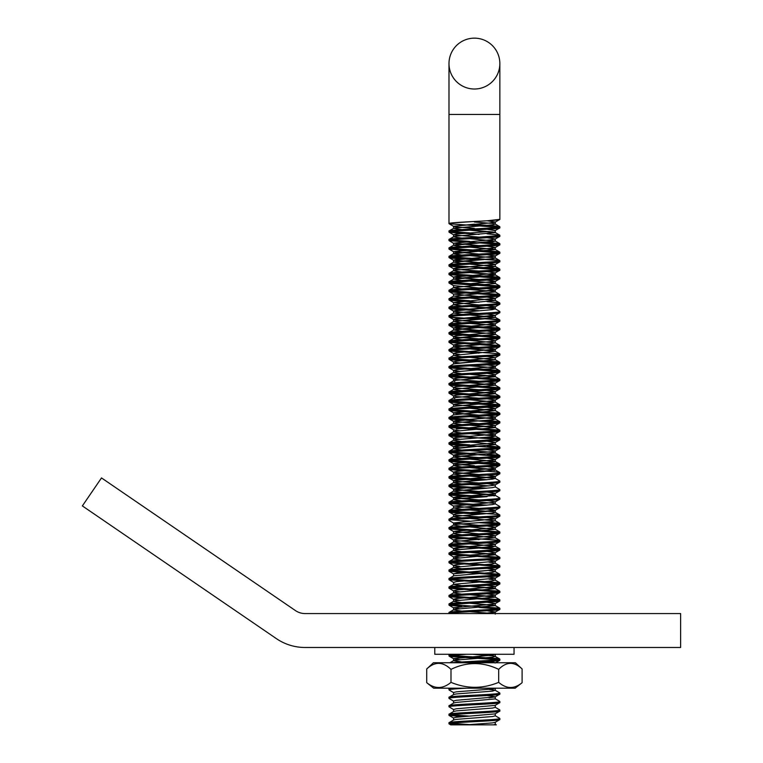 <?xml version="1.0" encoding="UTF-8"?>
<svg xmlns="http://www.w3.org/2000/svg" width="763" height="763" viewBox="0 0 763 763"><rect width="100%" height="100%" fill="white"/><g stroke="black" fill="none" stroke-linecap="round" stroke-linejoin="round"><path stroke-width="1.14" d="M434.776 647.482L434.776 654.263L514.052 654.263L514.052 647.482M305.057 647.482L680.634 647.482L680.634 613.566L305.057 613.566A16.958 16.958 0 0 1 295.481 610.61L101.508 477.924L82.366 505.917L276.34 638.602A50.863 50.863 0 0 0 305.057 647.482M433.441 662.742L426.727 668.979C434.796 661.397 442.883 661.521 450.99 669.37C466.803 661.683 482.702 661.683 498.678 669.361C506.422 661.521 514.224 661.387 522.102 668.97L515.397 662.742L433.441 662.742L426.727 668.979L426.727 682.685L433.642 688.178L426.727 682.685C434.834 689.18 442.921 689.065 450.99 682.36L450.99 669.37M474.414 38.15A25.437 25.437 0 0 1 499.851 63.587A25.437 25.437 0 0 0 474.414 38.15A25.437 25.437 0 0 0 448.987 63.587A25.437 25.437 0 0 0 474.414 89.013A25.437 25.437 0 0 0 499.851 63.587A25.437 25.437 0 0 0 474.414 38.15A25.437 25.437 0 0 0 448.987 63.587A25.437 25.437 0 0 1 474.414 38.15M499.736 718.622L499.851 718.488C501.434 719.91 447.395 721.312 448.987 722.733L453.708 719.919L456.36 719.375L492.469 716.552L495.263 715.847L495.263 713.72M448.987 722.733L448.987 723.791C447.395 722.37 501.434 720.968 499.851 719.547L495.12 722.361L492.469 722.904L466.336 724.85L496.312 724.85L493.737 724.85L495.263 724.316L495.263 722.199M499.851 718.488L499.851 719.547L499.736 718.355L495.12 715.675M448.987 688.817L451.791 688.178L448.987 688.817L448.987 689.876C449.541 689.323 455.387 688.76 466.527 688.178M448.987 697.296L448.987 698.355C447.395 696.943 501.434 695.532 499.851 694.12L499.851 693.062C501.434 694.473 447.395 695.885 448.987 697.296L453.708 694.483L456.36 693.939L492.469 691.116L495.12 690.248L489.016 689.351M489.016 697.83L495.12 696.934L499.851 694.12L499.736 692.928L495.12 690.248M448.987 705.775L448.987 706.834C447.395 705.422 501.434 704.011 499.851 702.599L499.851 701.54C501.434 702.952 447.395 704.363 448.987 705.775L453.708 702.961L456.36 702.418L495.263 698.889L495.263 696.772L487.061 695.532M453.575 711.602L453.575 709.485L456.36 708.779L495.12 705.413L499.851 702.599L499.736 701.397L495.12 698.727M448.987 714.254L448.987 715.312C447.395 713.901 501.434 712.489 499.851 711.078L499.851 710.01C501.434 711.431 447.395 712.833 448.987 714.254L453.708 711.44L456.36 710.897L492.469 708.074L495.263 707.368L495.263 705.241M453.575 720.081L453.575 717.964L456.36 717.258L495.12 713.882L499.851 711.078L499.736 709.876L495.12 707.206M449.102 690.01L453.708 692.69M449.102 698.488L453.708 701.168M453.708 709.647L448.997 706.786M469.741 716.133L450.838 714.778M461.768 716.734L448.987 715.312M450.99 682.36C466.899 688.932 482.788 688.932 498.678 682.36C506.489 689.065 514.3 689.18 522.102 682.694L515.187 688.178L433.642 688.178M498.22 718.994L499.193 718.813M448.987 223.597C447.395 222.186 501.434 220.774 499.851 219.362L499.851 114.45L448.987 114.45L448.987 223.597L453.708 226.411L456.36 226.954L474.414 228.366L456.36 226.954L453.708 226.411L449.102 223.74L497.991 227.307L449.102 223.74L452.392 222.891L474.414 221.48M474.414 224.131L453.575 226.249L453.575 228.366L461.768 229.606L453.575 228.366L453.575 226.249L492.469 222.72L495.263 222.014L487.061 220.784L499.851 219.362L499.851 63.587A25.437 25.437 0 0 1 474.414 89.013M449.102 230.884L453.575 228.366L448.987 231.017C447.395 229.606 501.434 228.194 499.851 226.783L499.851 227.841C501.434 229.253 447.395 230.664 448.987 232.076C447.395 230.664 501.434 229.253 499.851 227.841L495.12 230.655L487.061 229.253L495.263 230.493L495.263 232.61L469.741 230.197L492.469 231.904L495.12 232.448L499.736 235.128L487.061 233.84L499.736 235.128L495.12 232.448L495.263 230.493L499.736 227.975M499.221 227.088L499.736 226.649L495.12 223.969L492.469 223.425L474.414 222.014M499.221 235.567L499.851 235.262C501.434 236.673 447.395 238.085 448.987 239.496L461.768 238.085L453.575 236.845L456.36 236.139L495.263 232.61L456.36 236.139L453.708 236.683L449.102 239.363L453.575 236.845L453.575 234.727L456.36 234.022L489.016 231.551M479.097 237.14L453.708 234.89L479.097 237.14L499.145 235.586M448.987 240.555C447.395 239.143 501.434 237.732 499.851 236.32L499.736 235.128L499.851 236.32C501.434 237.732 447.395 239.143 448.987 240.555L448.987 239.496M499.221 244.046L499.851 243.74C501.434 245.152 447.395 246.563 448.987 247.975C447.395 246.563 501.434 245.152 499.851 243.74L499.851 244.799C501.434 246.211 447.395 247.622 448.987 249.034L449.102 247.841L453.708 245.161L456.36 244.618L495.263 241.089L469.741 238.676M479.097 254.098L453.575 251.685L453.575 253.802L461.768 255.033L453.708 253.64L448.987 256.454C447.395 255.033 501.434 253.631 499.851 252.21L499.851 253.278C501.434 254.689 447.395 256.101 448.987 257.512L469.741 255.634L495.12 257.875L469.741 255.634M499.221 252.524L499.736 252.076L496.446 251.504L450.838 248.509L469.741 249.854L453.575 251.685L492.469 248.156L495.263 247.441L487.061 246.211L495.263 247.441L495.263 249.568L469.741 247.155L495.12 249.406L499.736 252.076L487.061 250.798M479.097 262.577L453.575 260.164L495.12 256.082L487.061 254.689L499.736 253.411L499.736 252.076L495.12 249.406L495.12 247.613L499.736 244.933L499.851 243.74L487.061 242.319L499.736 243.597L495.12 240.927L499.851 243.74M461.768 263.512L453.708 262.119L448.987 264.933C447.395 263.512 501.434 262.11 499.851 260.688L499.851 261.747C501.434 263.168 447.395 264.57 448.987 265.991C447.395 264.57 501.434 263.168 499.851 261.747L495.12 264.561L487.061 263.168L495.263 264.399L495.263 266.516L469.741 264.112M499.221 261.003L499.736 260.555L496.446 259.983L450.838 256.978L499.736 260.555L495.12 257.875L499.736 260.555L499.851 261.747M448.987 274.47C447.395 273.049 501.434 271.647 499.851 270.226L499.736 269.034L496.446 268.462L450.838 265.457L499.736 269.034L495.12 266.354L499.736 269.034L499.851 270.226C501.434 271.647 447.395 273.049 448.987 274.47L449.102 273.278L453.708 270.598L456.36 270.054L492.469 267.231L495.12 266.354M461.768 280.469L453.708 279.077L448.987 281.89C447.395 280.469 501.434 279.067 499.851 277.646L499.851 278.705C501.434 280.126 447.395 281.528 448.987 282.949L469.741 281.061L492.469 282.768L495.12 283.311L499.736 285.991L450.838 282.415L487.061 284.704M499.221 277.961L499.736 277.513L496.446 276.94L450.838 273.936L499.736 277.513L495.12 274.833L492.469 274.289L469.741 272.582L495.12 274.833L499.736 277.513L499.736 278.838L487.061 280.126L495.263 281.356L487.061 280.126M479.097 288.004L453.575 285.591L453.575 287.718L461.768 288.948L453.708 287.556L448.987 290.36C447.395 288.948 501.434 287.537 499.851 286.125L499.851 287.184C501.434 288.605 447.395 290.007 448.987 291.428C447.395 290.007 501.434 288.605 499.851 287.184L495.12 289.997L487.061 288.605M499.221 286.44L499.736 285.991L495.12 283.311M499.832 294.652L499.851 295.663C501.434 297.074 447.395 298.486 448.987 299.897C447.395 298.486 501.434 297.074 499.851 295.663L495.12 298.476L487.061 297.084L495.263 298.314L495.263 300.431L469.741 298.018M449.102 307.184L453.575 304.666L453.575 302.549L479.097 304.962L453.575 302.549L453.575 304.666L461.768 305.906L453.708 304.504L448.987 307.317C447.395 305.906 501.434 304.494 499.851 303.083L499.851 304.141C501.434 305.553 447.395 306.964 448.987 308.376C447.395 306.964 501.434 305.553 499.851 304.141L495.12 306.955L487.061 305.553L495.263 306.793L495.263 308.91L469.741 306.497L492.469 308.204L495.12 308.748L499.736 311.428L495.12 308.748M499.221 303.388L499.736 302.949L496.446 302.377L487.061 301.662L499.736 302.949L495.12 300.269L499.736 302.949L499.851 304.141M461.768 314.385L453.708 312.983L448.987 315.796C447.395 314.385 501.434 312.973 499.851 311.562L499.851 312.62C501.434 314.032 447.395 315.443 448.987 316.855C447.395 315.443 501.434 314.032 499.851 312.62L495.12 315.434L487.061 314.032M499.221 311.867L499.851 311.562L499.851 312.62M461.768 322.854L453.708 321.461L448.987 324.275C447.395 322.863 501.434 321.452 499.851 320.04L499.851 321.099C501.434 322.511 447.395 323.922 448.987 325.334C447.395 323.922 501.434 322.511 499.851 321.099L495.12 323.913L487.061 322.511M499.221 320.346L499.736 319.897L496.446 319.325L487.061 318.619L453.708 321.461L495.263 317.389L469.741 314.976M461.768 331.333L453.708 329.94L448.987 332.754C447.395 331.333 501.434 329.931 499.851 328.51L499.851 329.578C501.434 330.989 447.395 332.401 448.987 333.812L469.741 331.934L492.469 333.631L495.12 334.175L499.736 336.855L450.838 333.278L499.736 336.855L495.12 334.175M499.221 328.824L499.736 328.376L496.446 327.804L450.838 324.809L499.736 328.376L495.12 325.706L492.469 325.162L469.741 323.455M459.812 337.523L453.708 336.626L456.36 335.758L495.12 332.382L487.061 330.989L499.736 329.711L499.736 328.376L495.12 325.706M448.987 342.291C447.395 340.87 501.434 339.468 499.851 338.047L499.736 336.855L499.851 338.047C501.434 339.468 447.395 340.87 448.987 342.291L449.102 341.099L453.708 338.419L456.36 337.875L495.263 334.347L495.263 332.22L487.061 330.989M479.097 347.356L453.575 344.943L453.575 347.06L461.768 348.29L453.708 346.898L448.987 349.712C447.395 348.29 501.434 346.888 499.851 345.467L499.851 346.526C501.434 347.947 447.395 349.349 448.987 350.77C447.395 349.349 501.434 347.947 499.851 346.526L495.12 349.34L487.061 347.947L495.263 349.177L495.263 351.295L469.741 348.882L492.469 350.589L495.12 351.133L499.736 353.813L450.838 350.236L499.736 353.813L495.12 351.133M461.768 356.769L453.708 355.377L448.987 358.19C447.395 356.769 501.434 355.367 499.851 353.946L499.851 355.005C501.434 356.426 447.395 357.828 448.987 359.249C447.395 357.828 501.434 356.426 499.851 355.005L495.12 357.818L487.061 356.426L495.263 357.656L495.263 359.774L469.741 357.361M499.221 362.74L499.851 362.425C501.434 363.837 447.395 365.248 448.987 366.66L461.768 365.248M479.097 364.304L499.145 362.759M448.987 367.728C447.395 366.307 501.434 364.905 499.851 363.484L499.736 362.291L496.446 361.719L450.838 358.715L499.736 362.291L495.12 359.611L499.736 362.291L499.851 363.484C501.434 364.905 447.395 366.307 448.987 367.728L448.987 366.66M459.812 379.907L453.708 379.011L449.102 376.34L497.991 379.907L452.392 376.912L449.102 376.34L450.838 375.673L499.736 379.249L450.838 375.673M499.832 379.43L499.851 379.383C501.434 380.794 447.395 382.206 448.987 383.617L453.708 380.804L456.36 380.26L495.263 376.731L469.741 374.318L499.851 371.962L499.736 370.77L496.446 370.198L450.838 367.194L499.736 370.77L495.12 368.09L492.469 367.547L469.741 365.839L492.469 367.547L495.12 368.09L499.736 370.77L499.851 371.962C501.434 373.374 447.395 374.786 448.987 376.197L449.102 375.005L453.708 372.325L456.36 371.781L495.263 368.252L495.263 366.135L487.061 364.905L495.263 366.135L495.263 368.252M448.987 383.617L449.102 384.81L453.708 387.49L456.36 388.033L479.097 389.74L456.36 388.033L453.708 387.49L449.102 384.81L497.991 388.386L452.392 385.382L449.102 384.81L450.838 384.151L499.736 387.728L450.838 384.151M461.768 390.685L453.575 389.445L453.575 387.327L456.36 386.622L495.263 383.093L495.263 385.21L453.708 389.283L495.263 385.21L469.741 382.797L499.851 380.441L499.736 379.249L495.12 376.569L492.469 376.025L469.741 374.318M453.708 389.283L449.102 391.963L448.987 393.155L453.708 395.968L456.36 396.512L479.097 398.219L456.36 396.512L453.708 395.968L449.102 393.288L497.991 396.865L452.392 393.861L449.102 393.288L450.838 392.63L499.736 396.197L450.838 392.63M453.623 398.019L453.575 395.806L456.36 395.1L495.263 391.572L495.263 393.689L453.708 397.761L495.263 393.689L469.741 391.276L499.736 389.054L499.736 387.728L495.12 385.048L469.741 382.797M453.708 397.761L449.102 400.441L448.987 401.634L453.708 404.447L456.36 404.991L479.097 406.698L456.36 404.991L453.708 404.447L449.102 401.767L497.991 405.344L452.392 402.339L449.102 401.767L450.838 401.109L499.736 404.676L450.838 401.109M453.575 406.402L453.575 404.285L453.575 406.402L495.263 402.168L469.741 399.755L499.736 397.533L499.736 396.197L495.12 393.527L469.741 391.276M461.768 407.633L499.145 405.143M499.221 405.124L499.851 404.81L499.851 405.878C501.434 407.289 447.395 408.701 448.987 410.113L450.838 409.578L499.736 413.155L450.838 409.578M499.145 413.622L479.097 415.177L453.575 412.764L453.575 414.881L495.263 410.647L469.741 408.234L499.736 406.011L499.736 404.676L495.12 402.006L469.741 399.755M499.221 413.603L499.851 413.288L499.851 414.347C501.434 415.768 447.395 417.17 448.987 418.591L450.838 418.057L469.741 419.412L450.838 418.057M499.221 422.082L499.851 421.767C501.434 423.188 447.395 424.59 448.987 426.012L461.768 424.59L453.575 423.36L456.36 422.654L492.469 419.831L495.263 419.116L492.469 418.41L469.741 416.712L499.736 414.49L499.736 413.155L495.12 410.475L499.851 413.288C501.434 414.71 447.395 416.112 448.987 417.533L453.708 414.719M479.097 423.656L453.708 421.405L479.097 423.656L499.145 422.101M448.987 426.012L449.102 427.204L453.708 429.884L459.812 430.78L453.708 429.884L449.102 427.204L497.991 430.78L452.392 427.776L449.102 427.204L450.838 426.536L499.736 430.113L450.838 426.536M453.575 431.839L453.575 429.722L453.575 431.839L461.768 433.069L453.575 431.839L456.36 431.133L495.263 427.595L469.741 425.182L499.736 422.96L499.736 421.634L487.061 420.356L499.736 421.634L495.12 418.954L469.741 416.712M499.221 430.561L499.736 430.113L495.12 427.433L495.263 425.477L456.36 429.006L495.263 425.477L495.263 427.595L456.36 431.133L453.708 431.677L448.987 434.49C447.395 433.069 501.434 431.667 499.851 430.246L499.851 431.305C501.434 432.726 447.395 434.128 448.987 435.549C447.395 434.128 501.434 432.726 499.851 431.305L495.12 434.118L487.061 432.726L495.263 433.956L495.263 436.074L469.741 433.661L492.469 435.368L495.12 435.911L499.736 438.591L487.061 437.304L499.736 438.591L495.12 435.911M459.812 447.728L453.708 446.832L449.102 444.161L497.991 447.728L452.392 444.734L448.987 444.028L452.392 443.313L469.741 442.139L474.414 442.435L495.12 444.39L499.736 447.07L487.061 445.783M461.768 450.027L453.575 448.797L453.575 446.67L492.469 443.141L495.263 442.435L487.061 441.205L499.736 439.917L499.736 438.591L499.851 439.784C501.434 441.205 447.395 442.607 448.987 444.028L449.102 442.826L453.708 440.156L456.36 439.612L492.469 436.779L495.263 436.074L495.263 433.956L499.736 431.438M459.812 456.207L479.097 457.562L456.36 455.854L453.708 455.311L449.102 452.64L497.991 456.207L448.987 452.497C447.395 451.086 501.434 449.674 499.851 448.262L499.736 447.07L495.12 444.39M461.768 458.506L453.708 457.104L448.987 459.917C447.395 458.506 501.434 457.094 499.851 455.683L499.851 456.741C501.434 458.153 447.395 459.564 448.987 460.976C447.395 459.564 501.434 458.153 499.851 456.741L495.12 459.555L487.061 458.153L495.263 459.393L495.263 461.51L469.741 459.097L495.12 461.348L499.736 464.028L487.061 462.74M499.221 455.988L499.736 455.549L496.446 454.977L487.061 454.262L499.736 455.549L495.12 452.869L492.469 452.325L469.741 450.618M461.768 466.985L453.708 465.583L449.102 468.263L449.102 469.588L453.708 472.268L479.097 474.519L456.36 472.812L453.708 472.268L449.102 469.588L479.097 471.811L448.987 469.455C447.395 468.043 501.434 466.632 499.851 465.22L499.736 464.028L496.446 463.456L450.838 460.451L469.741 461.806L453.575 463.627L492.469 460.099L495.12 459.555L499.736 456.875M461.768 475.454L453.708 474.061L448.987 476.875C447.395 475.463 501.434 474.052 499.851 472.64L499.851 473.699C501.434 475.111 447.395 476.522 448.987 477.934C447.395 476.522 501.434 475.111 499.851 473.699L495.12 476.513L487.061 475.111L495.263 476.341L495.263 478.468L469.741 476.055L492.469 477.762L495.12 478.306L499.736 480.976L499.851 482.178C501.434 483.589 447.395 485.001 448.987 486.412C447.395 485.001 501.434 483.589 499.851 482.178L495.12 484.982L487.061 483.589L495.263 484.82L495.263 486.947L492.469 487.652L453.708 491.019L487.061 488.177L450.838 485.878L487.061 488.177M499.221 472.946L499.736 472.497L496.446 471.925L450.838 468.93L487.061 471.219L453.708 474.061L495.263 469.989L469.741 467.576L492.469 469.283L495.12 469.827L499.736 472.497L495.12 469.827M448.987 494.891C447.395 493.47 501.434 492.068 499.851 490.647L499.851 489.588L499.851 490.647C501.434 492.068 447.395 493.47 448.987 494.891L449.102 493.699L453.708 491.019L449.102 493.699M448.987 503.37C447.395 501.949 501.434 500.547 499.851 499.126L499.851 498.067L499.851 499.126C501.434 500.547 447.395 501.949 448.987 503.37L449.102 502.178L453.708 499.498L456.36 498.954L495.263 495.416L469.741 493.012L489.016 494.357M461.768 509.369L453.708 507.977L448.987 510.79C447.395 509.369 501.434 507.967 499.851 506.546L499.851 507.605C501.434 509.026 447.395 510.428 448.987 511.849C447.395 510.428 501.434 509.026 499.851 507.605L495.12 510.418L487.061 509.026L495.263 510.256L495.263 512.374L492.469 513.079L453.708 516.456L487.061 513.604L450.838 511.315L496.446 514.319L499.736 514.891L499.851 516.084C501.434 517.505 447.395 518.907 448.987 520.328L448.987 519.26C447.395 517.848 501.434 516.437 499.851 515.025L499.736 516.217L495.12 518.897L487.061 517.505L495.263 518.735L495.263 520.852L469.741 518.439M499.221 506.861L499.851 506.546L499.851 507.605M499.221 515.34L499.851 515.025C501.434 516.437 447.395 517.848 448.987 519.26L453.708 516.456L449.102 519.126M499.832 523.552L499.851 524.562C501.434 525.974 447.395 527.386 448.987 528.797L449.102 527.605L453.708 524.925L456.36 524.381L492.469 521.558L495.12 520.69L499.736 523.37L487.061 522.083L456.36 524.381L453.708 524.925L449.102 527.605M448.987 536.217C447.395 534.806 501.434 533.394 499.851 531.983L499.851 533.041C501.434 534.453 447.395 535.864 448.987 537.276L449.102 536.084L453.708 533.404L456.36 532.86L495.263 529.331L469.741 526.918M461.768 543.285L453.708 541.883L448.987 544.696L453.708 541.883L456.36 541.339L495.263 537.81L469.741 535.397M499.851 540.462L499.851 541.52C501.434 542.932 447.395 544.343 448.987 545.755L448.987 544.696C447.395 543.285 501.434 541.873 499.851 540.462L450.838 536.751L499.736 540.328L499.736 541.654L495.12 544.334L487.061 542.932L495.263 544.172L495.263 546.289L469.741 543.876M448.987 553.175C447.395 551.763 501.434 550.352 499.851 548.94L499.851 549.999C501.434 551.411 447.395 552.822 448.987 554.234L449.102 553.041L453.708 550.361L456.36 549.818L492.469 546.995L495.12 546.127L499.736 548.797L450.838 545.23M448.987 561.654C447.395 560.233 501.434 558.831 499.851 557.41L499.851 558.478C501.434 559.889 447.395 561.301 448.987 562.712L449.102 561.52L453.708 558.84L456.36 558.297L495.263 554.768L469.741 552.355L492.469 554.062L495.12 554.606L499.736 557.276L450.838 553.709L499.736 557.276L495.263 554.768L495.263 552.641L487.061 551.411L495.263 552.641L495.263 554.768M448.987 570.133C447.395 568.712 501.434 567.31 499.851 565.888L499.851 566.947C501.434 568.368 447.395 569.77 448.987 571.191L449.102 569.999L453.708 567.319L492.469 563.952L495.12 563.075L489.016 562.178L495.12 563.075L499.736 565.755L450.838 562.178L499.736 565.755L495.263 563.247L495.263 561.12L487.061 559.889L495.263 561.12L495.263 563.247M499.832 574.415L499.851 575.426C501.434 576.847 447.395 578.249 448.987 579.67L449.102 578.478L453.708 575.798L492.469 572.431L495.12 571.554L489.016 570.657L495.12 571.554L499.736 574.234L450.838 570.657L499.736 574.234L495.263 571.716L495.263 569.599L487.061 568.368L495.263 569.599L495.263 571.716M448.987 587.09C447.395 585.669 501.434 584.267 499.851 582.846L499.851 583.905C501.434 585.326 447.395 586.728 448.987 588.149L449.102 586.947L453.708 584.277L492.469 580.901L495.12 580.033L489.016 579.136L495.12 580.033L499.736 582.713L450.838 579.136L499.736 582.713L495.263 580.195L495.263 578.077L487.061 576.847L495.263 578.077L495.263 580.195M499.832 591.373L499.851 592.384C501.434 593.805 447.395 595.207 448.987 596.628L449.102 595.426L453.708 592.756L456.36 592.212L495.263 588.674L469.741 586.261L492.469 587.968L495.12 588.511L499.736 591.191L450.838 587.615L499.736 591.191L495.263 588.674L495.263 586.556L487.061 585.326L495.263 586.556L495.263 588.674M499.736 599.937L499.851 599.804C501.434 601.215 447.395 602.627 448.987 604.038L461.768 602.627L453.575 601.397L456.36 600.681L495.263 597.152L469.741 594.739L492.469 596.447L495.12 596.99L499.736 599.67L450.838 596.094L499.736 599.67L495.263 597.152L495.263 595.035L487.061 593.805L495.263 595.035L495.263 597.152M479.097 601.683L499.193 600.119M448.987 604.038L449.102 605.24L453.708 607.911L459.812 608.807L453.708 607.911L449.102 605.24L461.768 606.518L449.102 605.24L450.838 604.573L499.736 608.149L450.838 604.573M461.768 611.106L453.575 609.866L456.36 609.16L495.263 605.631L469.741 603.218L496.446 601.568L499.736 600.996L499.736 599.67L499.851 600.862C501.434 602.274 447.395 603.686 448.987 605.097M453.575 609.866L453.575 607.749L453.575 609.866L448.987 612.517C447.395 611.106 501.434 609.694 499.851 608.283L499.851 609.341C501.434 610.753 447.395 612.164 448.987 613.576M469.741 662.561L470.561 662.522M499.851 659.146L499.851 660.205L499.736 659.013L496.446 658.44L450.838 655.436L499.736 659.013L495.12 656.333L492.469 655.789L472.497 654.263L489.016 655.436L453.575 658.622L492.469 655.083L495.187 654.263L495.263 656.495L499.851 659.146C501.377 660.338 462.101 661.559 451.791 662.742L449.979 662.742L453.708 660.577L456.36 660.033L492.469 657.201L495.12 656.333M449.636 714.998L450.618 714.817M469.741 232.906L450.838 231.551L469.741 232.906L456.36 234.022L453.575 234.727L453.575 236.845M461.768 233.497L449.102 232.21L479.097 234.432M448.987 232.076L453.708 234.89L449.102 232.21L448.987 231.017C447.395 229.606 501.434 228.194 499.851 226.783L499.851 227.841M469.741 241.375L450.838 240.03L469.741 241.375L453.575 243.206L492.469 239.677L495.263 238.972L487.061 237.732L495.263 238.972L495.12 240.927M497.991 244.265L449.102 240.688L497.991 244.265M497.991 252.744L449.102 249.167L497.991 252.744M479.097 259.868L452.392 258.218L449.102 257.646L448.987 256.454C447.395 255.033 501.434 253.631 499.851 252.21M497.991 269.701L479.097 268.347L497.991 269.701M479.097 271.056L456.36 269.349L453.708 268.805L449.102 266.125L461.768 267.403L449.102 266.125L448.987 264.933C447.395 263.512 501.434 262.11 499.851 260.688M497.991 278.18L449.102 274.604L497.991 278.18M449.102 290.226L453.708 287.556L453.575 285.591L449.102 283.083L497.991 286.659L452.392 283.655L449.102 283.083L448.987 281.89C447.395 280.469 501.434 279.067 499.851 277.646M461.768 297.427L453.708 296.025L448.987 298.838C447.395 297.427 501.434 296.015 499.851 294.604L450.838 290.894L499.736 294.47L495.12 291.79L492.469 291.247L469.741 289.539L492.469 291.247L495.12 291.79L499.736 294.47L499.851 295.663M497.991 295.128L452.392 292.134L449.102 291.561L448.987 290.36C447.395 288.948 501.434 287.537 499.851 286.125L499.851 287.184M469.741 300.727L450.838 299.373L469.741 300.727L453.575 302.549L495.263 298.314L495.12 300.269M448.987 299.897L453.708 302.711L449.102 300.04L479.097 302.262L452.392 300.612L449.102 300.04L448.987 298.838M469.741 309.206L450.838 307.851L469.741 309.206M479.097 313.44L456.36 311.733L453.708 311.19L449.102 308.51L479.097 310.732L452.392 309.082L449.102 308.51L448.987 307.317C447.395 305.906 501.434 304.494 499.851 303.083M469.741 317.675L499.736 319.897L495.12 317.227L499.736 319.897L499.851 321.099M479.097 321.919L456.36 320.212L453.708 319.668L449.102 316.988L479.097 319.211L452.392 317.561L449.102 316.988L448.987 315.796C447.395 314.385 501.434 312.973 499.851 311.562M479.097 327.689L452.392 326.039L449.102 325.467L448.987 324.275C447.395 322.863 501.434 321.452 499.851 320.04M479.097 338.877L456.36 337.17L453.708 336.626L449.102 333.946L497.991 337.523L452.392 334.518L449.102 333.946L448.987 332.754C447.395 331.333 501.434 329.931 499.851 328.51M461.768 352.182L449.102 350.904L448.987 349.712C447.395 348.29 501.434 346.888 499.851 345.467L452.392 341.938L487.061 344.056M497.991 346.001L449.102 342.425L497.991 346.001M448.987 359.249L453.708 362.063L459.812 362.959L453.708 362.063L449.102 359.383L497.991 362.959L452.392 359.955L449.102 359.383L448.987 358.19C447.395 356.769 501.434 355.367 499.851 353.946L499.851 355.005M448.987 350.77L453.708 353.584L459.812 354.48L453.708 353.584L449.102 350.904L479.097 353.126M497.991 371.428L449.102 367.861L497.991 371.428M479.097 415.177L456.36 413.47L453.708 412.926L449.102 410.246L497.991 413.823L452.392 410.818L449.102 410.246L448.987 409.054L453.708 406.24L492.469 402.874L495.12 402.006L499.851 404.81C501.434 406.231 447.395 407.633 448.987 409.054M453.575 421.243L495.12 417.161L456.36 420.537L453.575 421.243L453.575 423.36L453.575 421.243L449.102 418.725L497.991 422.301L452.392 419.297L449.102 418.725L448.987 417.533M469.741 436.369L450.838 435.015L469.741 436.369M448.987 435.549L453.708 438.363L459.812 439.259L453.708 438.363L449.102 435.683L497.991 439.259L452.392 436.255L449.102 435.683L448.987 434.49C447.395 433.069 501.434 431.667 499.851 430.246L499.851 431.305M469.741 444.848L450.838 443.494L469.741 444.848L456.36 445.964L453.575 446.67L453.575 448.797L495.263 444.552L456.36 448.081L453.708 448.625L449.102 451.305L453.708 448.625M469.741 453.327L450.838 451.973L469.741 453.327M448.987 460.976L453.708 463.79L456.36 464.333L474.414 465.745L456.36 464.333L453.708 463.79L449.102 461.11L497.991 464.686L452.392 461.682L449.102 461.11L448.987 459.917C447.395 458.506 501.434 457.094 499.851 455.683L499.851 456.741M487.061 479.698L450.838 477.409L487.061 479.698L453.708 482.54L492.469 479.174L495.263 478.468L495.263 476.341M448.987 477.934L453.708 480.747L456.36 481.291L479.097 482.998L456.36 481.291L453.708 480.747L449.102 478.067L479.097 480.289L452.392 478.639L449.102 478.067L448.987 476.875C447.395 475.463 501.434 474.052 499.851 472.64L499.851 473.699M448.987 486.412L453.708 489.226L456.36 489.77L479.097 491.477L453.708 489.226L449.102 486.546L479.097 488.768L449.102 486.546L449.102 485.22L453.708 482.54L449.102 485.22M487.061 496.656L450.838 494.357L487.061 496.656L456.36 498.954L453.708 499.498L449.102 502.178M479.097 497.247L449.102 495.025L479.097 497.247M487.061 505.135L450.838 502.836L487.061 505.135L453.708 507.977L492.469 504.601L495.263 503.895L492.469 503.189L469.741 501.482L489.016 502.836L453.575 506.022L492.469 502.483L495.263 501.777L487.061 500.547L495.263 501.777L495.263 503.895L495.263 501.777L499.851 499.126M479.097 505.726L449.102 503.504L479.097 505.726M448.987 511.849L453.708 514.663L456.36 515.206L479.097 516.904L456.36 515.206L453.708 514.663L449.102 511.983L479.097 514.205L452.392 512.555L449.102 511.983L448.987 510.79C447.395 509.369 501.434 507.967 499.851 506.546L495.12 503.733M448.987 527.738C447.395 526.327 501.434 524.915 499.851 523.504L495.12 520.69M469.741 521.148L450.838 519.794L469.741 521.148L453.575 522.97L495.263 518.735M479.097 522.684L497.991 524.028M499.851 531.983L450.838 528.273L499.736 531.849L495.12 529.169L499.736 531.849L499.736 533.175L495.12 535.855L487.061 534.453L495.263 535.693L495.263 537.81L499.736 540.328M497.991 532.507L449.102 528.94L497.991 532.507M479.097 539.632L449.102 537.41L461.768 538.697M453.708 557.047L449.102 554.367L497.991 557.944L449.102 554.367L453.708 557.047L459.812 557.944L453.708 557.047L456.36 556.179L492.469 553.356L495.12 552.813L499.851 549.999L499.736 548.797L495.12 546.127M497.991 549.465L449.102 545.888L497.991 549.465M499.851 557.41L499.736 558.611L495.12 561.282L499.736 558.611M499.851 565.888L499.736 567.09L495.12 569.761L499.736 567.09M497.991 566.423L449.102 562.846L497.991 566.423M448.987 578.612C447.395 577.19 501.434 575.788 499.851 574.367L499.736 575.56L495.12 578.24L499.736 575.56M497.991 574.901L449.102 571.325L497.991 574.901M499.851 582.846L499.736 584.038L495.12 586.718L499.736 584.038M497.991 583.38L449.102 579.804L497.991 583.38M448.987 595.56C447.395 594.148 501.434 592.737 499.851 591.325L499.736 592.517L495.12 595.197L499.736 592.517M497.991 591.859L449.102 588.283L497.991 591.859M497.991 600.328L449.102 596.761L497.991 600.328M489.016 613.051L482.626 613.566L495.12 612.155L499.851 609.341L499.736 608.149L495.12 605.469L469.741 603.218M497.991 608.807L479.097 607.462L497.991 608.807M456.474 613.566L450.838 613.051L456.474 613.566M451.791 654.263L449.102 654.778L449.979 654.263L448.987 654.912L449.102 656.104L453.708 658.784L459.812 659.68L453.708 658.784L449.102 656.104L497.991 659.68L452.392 656.676L448.987 655.97L452.392 655.264L466.527 654.263M489.016 240.03L495.12 239.134L499.851 236.32M448.987 273.412C447.395 271.99 501.434 270.588 499.851 269.167M469.741 275.29L456.36 276.406L453.575 277.122L453.575 279.239L453.575 277.122L479.097 279.525L453.575 277.122L492.469 273.583L495.12 273.04L499.851 270.226M448.987 341.233C447.395 339.812 501.434 338.41 499.851 336.988M459.812 346.001L453.708 345.105L456.36 344.237L492.469 341.404L495.12 340.861L499.851 338.047M469.741 343.112L456.36 344.237L453.575 344.943L453.575 347.06L492.469 343.531L495.12 342.654L499.736 345.334L499.851 346.526M461.768 373.727L453.575 372.497L453.575 370.37L459.812 371.428L453.708 370.532L456.36 369.664L492.469 366.841L495.12 366.297L499.851 363.484M448.987 375.138C447.395 373.727 501.434 372.315 499.851 370.904M448.987 384.676C447.395 383.264 501.434 381.853 499.851 380.441L499.736 379.249L495.12 376.569L495.263 374.614L487.061 373.384L495.263 374.614L495.263 376.731M448.987 392.096C447.395 390.685 501.434 389.273 499.851 387.862L499.851 388.92C501.434 390.332 447.395 391.743 448.987 393.155M448.987 400.575C447.395 399.163 501.434 397.752 499.851 396.34L499.851 397.399C501.434 398.811 447.395 400.222 448.987 401.634M448.987 427.07C447.395 425.649 501.434 424.247 499.851 422.826L499.736 421.634L495.12 418.954L495.263 416.999L487.061 415.768L495.263 416.999L495.263 419.116L492.469 419.831L456.36 422.654L453.708 423.198L449.102 425.878L453.708 423.198M448.987 442.96C447.395 441.548 501.434 440.137 499.851 438.725M448.987 451.438L448.987 452.497C447.395 451.086 501.434 449.674 499.851 448.262L499.851 447.204C501.434 448.615 447.395 450.027 448.987 451.438L449.102 451.305M499.736 448.396L495.12 451.076L492.469 451.62L453.575 455.149L453.575 457.266L453.575 455.149L456.36 454.443L492.469 451.62L495.12 451.076L499.851 448.262M448.987 468.396C447.395 466.985 501.434 465.573 499.851 464.162L499.851 465.22C501.434 466.632 447.395 468.043 448.987 469.455M469.741 470.275L456.36 471.4L453.575 472.106L453.575 474.224L453.575 472.106L456.36 471.4L492.469 468.577L495.12 468.034L499.851 465.22M448.987 485.354C447.395 483.933 501.434 482.531 499.851 481.11L499.851 482.178M448.987 493.833C447.395 492.412 501.434 491.01 499.851 489.588L495.12 486.775M453.708 497.705L449.102 495.025L453.708 497.705L456.36 498.249L479.097 499.956L453.575 497.543L492.469 494.004L495.12 493.461L499.851 490.647M448.987 502.312C447.395 500.89 501.434 499.488 499.851 498.067L495.12 495.254L492.469 494.71M461.768 534.806L453.575 533.566L453.575 531.449L479.097 533.862L453.575 531.449L492.469 527.92L495.12 527.376L499.736 524.696L499.736 523.37M448.987 612.517L448.987 613.566M474.414 224.665C489.865 225.371 498.344 226.077 499.851 226.783L495.12 223.969M461.768 258.934L448.987 257.512M453.708 268.805L448.987 265.991M453.708 285.763L448.987 282.949M479.097 293.784L448.987 291.428M453.708 311.19L448.987 308.376M453.708 319.668L448.987 316.855M497.991 329.044L448.987 325.334M461.768 339.812L453.575 338.581L453.575 336.464L448.987 333.812M479.097 381.262L456.36 379.554L453.708 379.011L448.987 376.197M499.851 387.862L495.263 385.21L495.263 383.093L487.061 381.853L495.12 383.255L499.736 380.575L495.12 383.255L492.469 383.799L456.36 386.622L453.575 387.327L453.575 389.445M499.851 396.34L495.263 393.689L495.263 391.572L487.061 390.332L495.12 391.734L499.736 389.054L495.12 391.734L492.469 392.277L456.36 395.1L453.575 395.806L453.575 397.924M453.575 414.881L453.575 412.764L448.987 410.113M453.708 421.405L448.987 418.591M499.851 430.246L495.12 427.433L492.469 426.889L469.741 425.182M453.708 446.832L448.987 444.028M499.851 455.683L495.12 452.869M453.708 455.311L448.987 452.497M499.851 464.162L495.263 461.51L495.263 459.393M499.851 608.283L495.263 605.631L495.263 603.514L487.061 602.284L495.263 603.514L495.263 605.631M495.187 662.742L466.527 662.742C481.863 661.931 500.614 661.044 499.851 660.205L495.597 662.742L487.061 661.626L494.138 662.398M495.12 612.155L487.061 610.753L495.263 611.993L495.263 614.11L495.263 611.993L499.736 609.475M453.575 607.749L492.469 604.22L495.12 603.676L499.736 600.996L495.12 603.676L492.469 604.22L453.575 607.749M461.768 602.627L453.575 601.397L453.575 599.27L459.812 600.328L453.708 599.432L456.36 598.564L495.12 595.197L456.36 598.564L453.575 599.27L453.575 601.397L449.102 603.905L453.708 601.225M459.812 591.859L453.708 590.963L456.36 590.085L495.12 586.718L456.36 590.085L453.575 590.791L453.575 592.918L449.102 595.426M453.708 582.484L449.102 579.804L453.708 582.484L456.36 581.606L495.12 578.24L456.36 581.606L453.575 582.322L453.575 584.439L449.102 586.947M453.575 573.843L495.12 569.761L456.36 573.137L453.575 573.843L453.575 575.96L449.102 578.478M459.812 566.423L453.708 565.526L456.36 564.658L495.12 561.282L456.36 564.658L453.575 565.364L453.575 567.481L449.102 569.999M489.016 553.709L495.12 552.813L499.736 550.133M459.812 549.465L453.708 548.568L449.102 545.888L453.708 548.568M469.741 546.575L453.575 548.406L453.575 550.524L461.768 551.754L453.575 550.524L453.575 548.406L456.36 547.7L495.263 544.172L495.263 546.289L456.36 549.818L453.708 550.361L449.102 553.041M479.097 542.34L456.36 540.633L453.708 540.09L449.102 537.41L453.708 540.09L459.812 540.986M469.741 538.106L456.36 539.222L453.575 539.927L453.575 542.045L453.575 539.927L456.36 539.222L495.263 535.693L495.263 537.81M495.12 527.376L487.061 525.984L495.263 527.214L495.263 529.331L495.263 527.214L499.736 524.696M453.708 523.132L449.102 520.461L453.708 523.132L456.36 523.676L479.097 525.383L453.575 522.97L453.708 524.925M461.768 517.848L453.575 516.618L453.575 514.491L456.36 513.785L495.263 510.256M453.575 508.139L453.575 506.022L479.097 508.425L453.575 506.022L453.575 508.139L449.102 510.647M461.768 500.89L453.575 499.66L453.575 497.543L456.36 496.837L492.469 494.004L495.263 493.299L487.061 492.068L495.263 493.299L495.263 495.416L495.263 493.299M461.768 492.412L453.575 491.181L453.575 489.064L492.469 485.526L495.12 484.982L499.736 482.311M461.768 483.933L453.575 482.702L453.575 480.585L492.469 477.056L495.12 476.513L499.736 473.833M489.016 468.93L495.263 467.872L487.061 466.632L495.263 467.872L495.263 469.989L495.263 467.872M495.263 450.914L487.061 449.684L495.263 450.914L495.263 453.031L495.263 450.914M461.768 441.548L453.575 440.318L453.575 438.191L456.36 437.485L495.12 434.118L456.36 437.485L453.575 438.191L453.708 440.156M495.263 425.477L487.061 424.247L495.263 425.477M495.12 417.161L499.736 414.49L495.12 417.161M495.263 410.647L495.263 408.52L453.575 412.764L492.469 409.226L495.263 408.52L487.061 407.289L495.263 408.52L495.12 410.475M453.575 404.285L492.469 400.756L495.263 400.041L487.061 398.811L495.263 400.041L495.263 402.168L495.263 400.041L499.736 397.533L495.12 400.213L492.469 400.756L453.575 404.285M453.708 379.011L456.36 378.143L492.469 375.32L495.12 374.776L499.736 372.096L495.12 374.776L492.469 375.32L456.36 378.143L453.575 378.849L453.575 380.966L453.708 379.011M453.575 372.497L453.575 370.37L456.36 369.664L492.469 366.841L495.12 366.297L499.736 363.617M453.575 361.891L453.575 364.018L453.575 361.891L456.36 361.185L495.263 357.656L495.12 359.611M469.741 351.59L456.36 352.706L453.575 353.422L453.575 355.539L453.575 353.422L456.36 352.706L495.263 349.177L495.263 351.295L453.708 355.377L495.263 351.295M489.016 341.757L495.263 340.699L487.061 339.468L495.263 340.699L495.263 342.816L469.741 340.412M459.812 329.044L479.097 330.398L453.575 327.985L495.263 323.741L495.263 325.868L495.263 323.741M499.736 312.754L495.12 315.434L492.469 315.977L453.575 319.506L453.575 321.624L453.575 319.506L456.36 318.8L495.263 315.272L495.263 317.389L495.263 315.272M453.575 313.145L453.575 311.027L456.36 310.322L495.263 306.793L495.263 308.91L492.469 309.616L453.575 313.145L453.575 311.027L492.469 307.499L495.12 306.955L499.736 304.275M499.736 287.317L495.12 289.997L492.469 290.541L453.575 294.07L453.575 296.197L453.575 294.07L479.097 296.483L453.575 294.07L495.263 289.835L495.263 291.952L495.263 289.835M469.741 283.769L495.263 281.356L495.263 283.474L495.263 281.356L499.736 278.838L495.12 281.518L489.016 282.415M489.016 273.936L495.263 272.877L487.061 271.647M469.741 266.812L453.575 268.643L453.575 270.76L461.768 271.99L453.575 270.76L453.575 268.643L456.36 267.937L495.263 264.399L495.263 266.516L456.36 270.054L453.708 270.598L449.102 273.278M449.102 247.841L453.708 245.161L461.768 246.554L453.575 245.324L453.575 243.206L479.097 245.619L453.575 243.206L453.575 245.324L492.469 241.795L495.263 241.089L495.263 238.972L499.736 236.454M453.708 660.577L453.575 658.622L453.575 660.739L461.768 661.969L453.708 660.577L449.979 662.742M493.68 613.566L469.741 611.697L493.68 613.566M461.768 594.148L453.575 592.918L461.768 594.148M461.768 585.669L453.575 584.439L461.768 585.669M453.708 565.526L449.102 562.846L453.575 565.364L453.575 567.481L461.768 568.712L453.708 567.319M453.575 559.002L453.575 556.885L453.575 559.002L461.768 560.233L453.708 558.84L449.102 561.52M469.741 529.627L453.575 531.449L453.575 533.566L449.102 536.084M461.768 526.327L453.575 525.097L453.575 522.97M453.575 516.618L453.575 514.491L456.36 513.785L492.469 510.962L495.12 510.418L499.736 507.738M499.736 514.891L495.12 512.211L492.469 511.668L469.741 509.961M453.575 497.543L453.708 499.498M489.016 485.878L469.741 484.534L489.016 485.878L456.36 488.358L453.575 489.064L453.708 491.019M495.12 476.513L456.36 479.879L453.575 480.585L453.708 482.54M449.102 468.263L453.708 465.583L456.36 465.039L495.216 461.605M453.708 457.104L495.263 453.031L456.36 456.56L453.708 457.104L449.102 459.784M453.708 363.856L495.263 359.774L456.36 363.312L453.708 363.856L449.102 366.526M469.741 334.633L456.36 335.758L453.575 336.464L453.575 338.581L492.469 335.052L495.263 334.347L495.263 332.22L499.736 329.711L495.12 332.382L489.016 333.278M449.102 332.62L453.708 329.94L456.36 329.397L495.263 325.868L453.575 330.102L453.575 327.985L456.36 327.279L469.741 326.154M453.708 304.504L495.263 300.431L453.708 304.504M453.575 296.197L495.263 291.952M453.708 287.556L495.263 283.474L453.708 287.556M449.102 281.747L453.708 279.077L456.36 278.533L495.263 274.995L495.263 272.877L495.263 274.995L492.469 275.701L453.575 279.239M459.812 261.223L453.575 260.164L453.575 262.281L492.469 258.752L495.263 258.047L495.263 255.92L487.061 254.689M449.102 256.32L453.708 253.64L456.36 253.097L495.263 249.568L453.575 253.802L453.575 251.685L449.102 249.167L453.708 251.847L459.812 252.744M489.016 223.073L495.263 222.014L495.263 224.131L492.469 224.837L453.708 228.204L492.469 224.837L495.263 224.131L495.263 222.014L487.061 220.784M449.102 723.925L456.598 724.85L466.336 724.85L450.695 724.85L448.987 723.791M493.995 495.902L494.767 495.731M493.995 470.475L494.767 470.294M453.708 465.583L494.767 461.815M454.834 398.41L454.071 398.229M454.834 381.452L454.071 381.281M449.102 349.578L453.708 346.898L456.36 346.354L492.469 343.531L495.263 342.816L495.263 340.699L499.736 338.19M453.575 338.581L449.102 341.099M453.575 321.624L449.102 324.141M449.102 264.799L453.708 262.119L456.36 261.575L492.469 258.752L495.263 258.047L495.263 255.92L499.736 253.411L495.12 256.082L489.016 256.978M461.768 699.776L469.741 699.175M495.263 654.463L495.263 656.495M453.575 556.885L469.741 555.054M489.016 545.23L495.12 544.334L499.736 541.654M489.016 536.751L495.12 535.855L499.736 533.175M489.016 519.794L495.12 518.897L499.736 516.217M495.12 442.597L499.736 439.917L495.12 442.597L487.061 441.205M489.016 350.236L495.12 349.34L499.736 346.66M453.708 328.147L449.102 325.467L453.575 327.985L453.575 330.102M489.016 324.809L495.12 323.913L499.736 321.233M489.016 299.373L495.12 298.476L499.736 295.796M499.736 270.36L495.263 272.877M489.016 265.457L495.12 264.561L499.736 261.89M453.575 262.281L453.575 260.164L456.36 259.458L469.741 258.333M489.016 248.509L495.12 247.613L499.736 244.933M522.102 682.694L522.102 668.97M498.678 682.36L498.678 669.361M495.12 724.154L496.246 724.85M469.741 724.612L450.838 723.257M453.575 703.124L453.575 701.006L456.36 700.3L495.12 696.934M453.575 694.645L453.575 692.527L456.36 691.822L492.469 688.999L495.187 688.178M453.575 463.627L453.575 465.745L453.575 463.627M495.263 442.435L495.263 444.552M453.708 380.804L449.102 383.484M453.708 372.325L449.102 375.005M453.708 599.432L449.102 596.761L453.708 599.432M453.708 590.963L449.102 588.283L453.708 590.963M453.708 574.005L449.102 571.325L453.708 574.005M453.708 531.611L449.102 528.94L453.708 531.611M453.708 506.184L449.102 503.504L453.708 506.184M495.12 425.64L499.736 422.96L495.12 425.64M495.12 408.682L499.736 406.011L495.12 408.682M453.708 370.532L449.102 367.861L453.708 370.532M453.708 345.105L449.102 342.425L453.708 345.105M453.708 294.232L449.102 291.561L453.708 294.232M453.708 277.284L449.102 274.604L453.708 277.284M453.708 260.326L449.102 257.646L453.708 260.326M453.708 243.368L449.102 240.688L453.708 243.368M495.12 222.176L499.736 219.496L495.12 222.176M448.987 114.45L448.987 63.587M449.102 612.384L453.708 609.704M449.102 476.741L453.708 474.061M499.736 345.334L495.12 342.654M449.102 315.663L453.708 312.983M449.102 298.705L453.708 296.025M495.12 663.018L499.736 660.338M495.12 501.94L499.736 499.26M495.12 493.461L499.736 490.79M495.12 468.034L499.736 465.354M495.12 357.818L499.736 355.138M449.979 688.178L449.102 688.684M449.102 715.446L453.708 718.126M495.263 688.293L495.263 690.41"/></g></svg>
